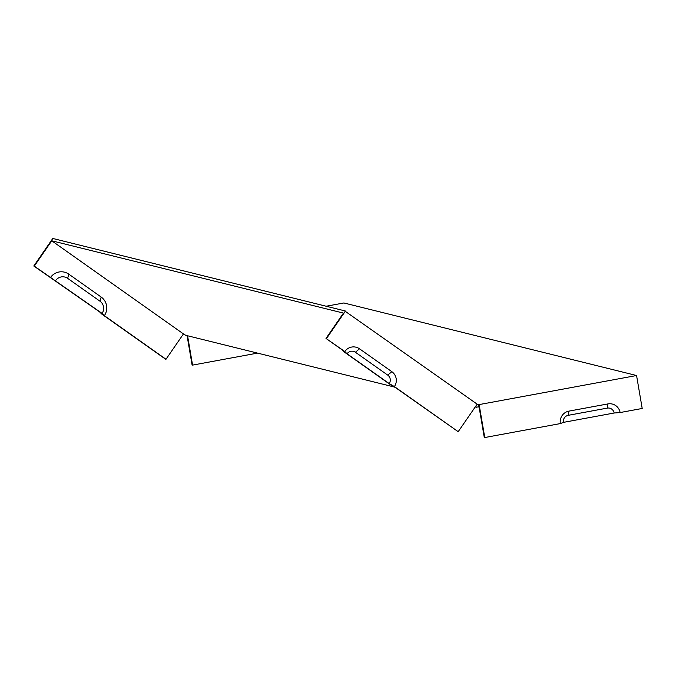 <?xml version="1.0" encoding="UTF-8"?>
<svg xmlns="http://www.w3.org/2000/svg" width="676" height="676" viewBox="0 0 676 676"><rect width="100%" height="100%" fill="white"/><g stroke="black" fill="none" stroke-linecap="round" stroke-linejoin="round"><path stroke-width="1.01" d="M475.16 407.053L478.608 406.977L478.16 404.341L476.96 404.451M458.184 431.694L396.06 387.982L390.863 384.982L344.43 352.145L342.157 349.872L325.993 338.431L344.802 351.512A10.731 10.537 103.9 0 1 359.505 348.799L391.843 371.673A10.731 10.537 -76.1 0 1 394.395 386.579L458.184 431.694L477.163 404.155L344.49 310.774L52.787 238.467L33.8 266.006L99.448 311.754L101.713 314.036L165.502 359.142L165.992 359.26L183.458 333.927L51.756 240.791L34.29 266.124L102.084 313.402A8.763 8.611 103.9 0 0 100.006 301.217L67.668 278.351A8.763 8.611 103.9 0 0 55.652 280.565M326.474 338.558L345.461 311.019M478.608 406.977L479.098 407.096L484.278 437.414L484.768 437.533L479.132 404.586L478.16 404.341M183.458 333.927L185.731 335.313L394.429 387.044M187.565 335.761L192.576 365.108L257.539 353.109M325.993 338.431L343.459 313.098L51.756 240.791M475.439 406.656L476.462 407.375M326.187 306.236L343.89 302.966L636.564 375.518L479.132 404.586M187.075 335.642L192.085 364.981L192.576 365.108M484.768 437.533L560.345 423.582A10.731 10.537 103.9 0 1 568.938 411.118L607.918 403.918A10.731 10.537 -76.1 0 1 620.112 412.546L642.2 408.465L636.564 375.518M560.345 423.582L563.387 422.382A6.084 5.974 -76.1 0 1 568.254 415.317L607.234 408.118A6.084 5.974 103.9 0 1 614.146 413.011L620.112 412.546M389.199 383.579A6.084 5.974 103.9 0 0 387.754 375.121L355.407 352.255A6.084 5.974 -76.1 0 0 347.075 353.793L389.199 383.579L394.395 386.579M344.802 351.512L347.075 353.793M563.387 422.382L614.146 413.011M102.084 313.402L104.358 315.675A13.41 13.174 103.9 0 0 101.172 297.043L68.834 274.169A13.41 13.174 103.9 0 0 50.455 277.566M104.358 315.675L165.992 359.26M34.29 266.124L33.8 266.006M568.938 411.118L568.254 415.317M607.918 403.918L607.234 408.118M359.505 348.799L355.407 352.255M391.843 371.673L387.754 375.121M101.172 297.043L100.006 301.217M68.834 274.169L67.668 278.351"/></g></svg>
